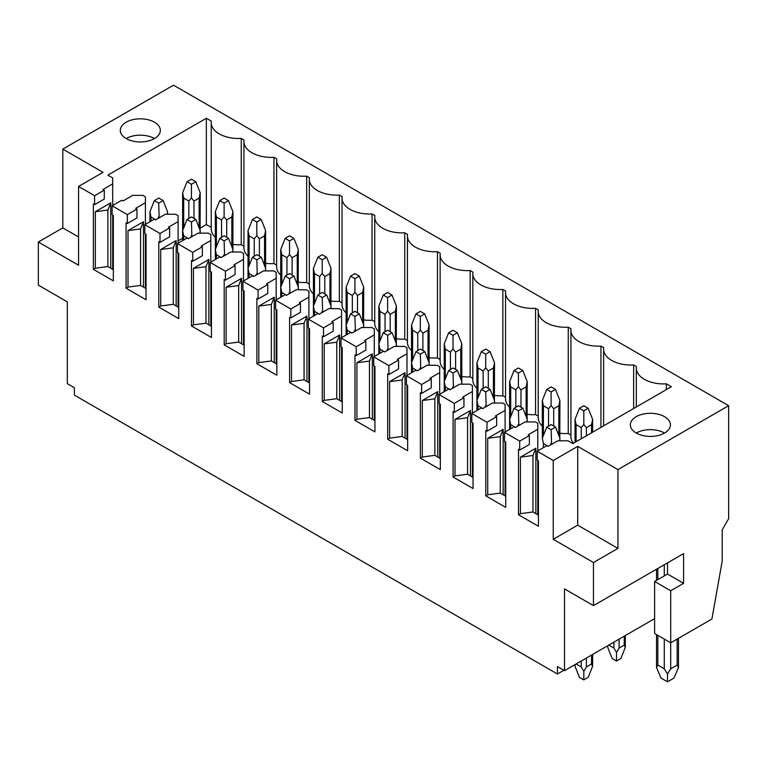 <?xml version="1.0" encoding="UTF-8"?>
<svg xmlns="http://www.w3.org/2000/svg" width="767" height="767" viewBox="0 0 767 767"><rect width="100%" height="100%" fill="white"/><g stroke="black" fill="none" stroke-linecap="round" stroke-linejoin="round"><path stroke-width="1.15" d="M678.488 638.307L678.488 667.587L677.156 665.085L670.713 668.805L670.713 590.763L654.625 581.472L654.625 633.504L670.713 642.794L711.91 619.007L722.217 561.032L722.217 529.815L728.65 518.665L728.65 405.685L617.934 469.605L577.704 446.375L553.247 460.497L553.247 539.287L593.476 562.518L593.476 605.623L564.512 588.903L564.512 670.665L654.625 618.633M593.476 605.623L683.589 553.601L683.589 583.332L670.713 590.763M563.86 670.291L557.427 674.011L74.399 395.13L74.399 387.699L67.314 383.615L67.314 301.853L38.35 285.132L38.35 242.017L62.808 227.895L62.808 149.105L173.524 85.185L728.65 405.685M667.501 562.892L667.501 574.042L683.589 583.332M670.713 668.805L667.501 673.934L664.28 668.805L657.846 665.085L656.514 667.587L656.514 634.587M654.625 581.472L667.501 574.042M557.427 674.011L557.427 666.571L564.512 670.665M667.501 673.934L667.501 681.815L661.058 678.095L656.514 667.587M678.488 667.587L673.934 678.095L667.501 681.815M575.231 664.471L575.029 666.274L579.44 677.357L583.821 679.878L583.821 671.346L581.242 666.945L576.094 663.973M592.613 654.443L592.613 666.274L591.539 663.973L586.391 666.945L583.821 671.346M592.613 666.274L588.193 677.357L583.821 679.878M625.306 635.555L625.306 647.396L620.896 658.479L616.515 661.001L612.143 658.479L607.723 647.396L607.934 645.593M625.306 647.396L624.242 645.095L619.094 648.067L616.515 652.468L613.945 648.067L608.797 645.095M616.515 652.468L616.515 661.001M215.326 237.319A27.305 15.771 180 0 1 211.232 229.007L211.232 122.72A27.305 15.771 0 0 1 211.366 121.157L206.352 118.262L206.352 224.549L200.216 228.096M182.632 238.249L178.097 240.867M146.037 259.371L145.394 259.745M206.352 224.549L211.232 227.368M211.232 122.72A27.305 15.771 0 0 0 241.25 138.415L241.25 244.702A27.305 15.771 180 0 1 232.909 244.443M241.25 244.702L243.925 246.245M241.25 138.415L244.069 140.035A27.305 15.771 0 0 0 243.925 141.598A27.305 15.771 0 0 0 273.953 157.293L273.953 263.58A27.305 15.771 180 0 1 265.612 263.321M248.029 256.197A27.305 15.771 180 0 1 243.925 247.894L243.925 141.598M273.953 263.58L276.628 265.123M273.953 157.293L276.762 158.913A27.305 15.771 0 0 0 276.628 160.476A27.305 15.771 0 0 0 306.656 176.17L306.656 282.457A27.305 15.771 180 0 1 298.315 282.198M280.732 275.075A27.305 15.771 180 0 1 276.628 266.772L276.628 160.476M306.656 282.457L309.331 284.001M306.656 176.17L309.465 177.791A27.305 15.771 0 0 0 309.331 179.363A27.305 15.771 0 0 0 339.35 195.048L339.35 301.335A27.305 15.771 180 0 1 331.008 301.076M313.425 293.953A27.305 15.771 180 0 1 309.331 285.65L309.331 179.363M339.35 301.335L342.024 302.879M339.35 195.048L342.168 196.668A27.305 15.771 0 0 0 342.024 198.241A27.305 15.771 0 0 0 372.053 213.926L372.053 320.213A27.305 15.771 180 0 1 363.711 319.954M346.128 312.84A27.305 15.771 180 0 1 342.024 304.528L342.024 198.241M372.053 320.213L374.727 321.766M372.053 213.926L374.862 215.546A27.305 15.771 0 0 0 374.727 217.119A27.305 15.771 0 0 0 404.755 232.804L404.755 339.091A27.305 15.771 180 0 1 396.414 338.832M378.831 331.718A27.305 15.771 180 0 1 374.727 323.406L374.727 217.119M404.755 339.091L407.43 340.644M404.755 232.804L407.565 234.434A27.305 15.771 0 0 0 407.43 235.996A27.305 15.771 0 0 0 437.449 251.681L437.449 357.978A27.305 15.771 180 0 1 429.108 357.71M411.524 350.596A27.305 15.771 180 0 1 407.43 342.283L407.43 235.996M437.449 357.978L440.124 359.522M437.449 251.681L440.268 253.311A27.305 15.771 0 0 0 440.124 254.874A27.305 15.771 0 0 0 470.152 270.569L470.152 376.856A27.305 15.771 180 0 1 461.811 376.597M444.227 369.473A27.305 15.771 180 0 1 440.124 361.161L440.124 254.874M470.152 376.856L472.827 378.399M470.152 270.569L472.961 272.189A27.305 15.771 0 0 0 472.827 273.752A27.305 15.771 0 0 0 502.855 289.447L502.855 395.734A27.305 15.771 180 0 1 494.514 395.475M476.93 388.351A27.305 15.771 180 0 1 472.827 380.039L472.827 273.752M502.855 395.734L505.53 397.277M502.855 289.447L505.664 291.067A27.305 15.771 0 0 0 505.53 292.63A27.305 15.771 0 0 0 535.548 308.324L535.548 414.611A27.305 15.771 180 0 1 527.207 414.353M509.624 407.229A27.305 15.771 180 0 1 505.53 398.926L505.53 292.63M535.548 414.611L538.223 416.155M535.548 308.324L538.367 309.945A27.305 15.771 0 0 0 538.223 311.517A27.305 15.771 0 0 0 568.251 327.202L568.251 433.489A27.305 15.771 180 0 1 559.91 433.23M542.327 426.107A27.305 15.771 180 0 1 538.223 417.804L538.223 311.517M568.251 433.489L570.926 435.033M573.428 443.268A27.305 15.771 180 0 1 570.926 436.682L570.926 330.395A27.305 15.771 0 0 0 600.954 346.08L603.763 347.7A27.305 15.771 0 0 0 603.629 349.273A27.305 15.771 0 0 0 633.647 364.958L636.466 366.578A27.305 15.771 0 0 0 636.322 368.15A27.305 15.771 0 0 0 666.35 383.836L671.365 386.731L572.872 443.594L568.05 440.804L557.753 440.804L548.089 446.375L546.871 445.675L537.216 451.245L537.216 460.171L538.434 460.871L538.434 526.277L518.482 514.762L520.409 513.65L520.409 457.161L535.865 448.235L535.865 513.65M546.737 427.161L551.118 429.693L555.557 427.133L551.185 424.602L546.737 427.161L542.327 438.245L543.391 443.518L548.223 446.308M555.557 427.133L559.91 438.197L559.91 440.804M559.795 440.804L559.91 400.489L555.5 389.406L551.118 386.884L546.737 389.406L542.327 400.489L543.391 405.762L548.539 408.734L551.118 405.561L553.697 408.734L558.846 405.762L559.91 400.489M579.44 408.284L583.821 410.815L588.193 408.284L583.821 405.762L579.44 408.284L575.029 419.367L576.094 424.64L581.242 427.612L583.821 424.439L586.391 427.612L591.539 424.64L592.613 419.367L592.613 432.195M588.193 408.284L592.613 419.367M583.821 410.815L583.821 424.439M551.118 429.693L551.569 444.371M550.294 445.109L551.118 443.316M514.043 408.284L518.415 410.815L522.864 408.245L518.482 405.724L514.043 408.284L509.624 419.367L510.697 424.64L515.52 427.43M522.864 408.245L527.207 419.319L527.207 421.927L527.207 419.424M527.092 421.927L527.207 381.611L522.797 370.528L518.415 367.997L514.043 370.528L509.624 381.611L510.697 386.884L515.846 389.857L518.415 386.683L520.994 389.857L526.143 386.884L527.207 381.611M546.737 389.406L551.118 391.937L551.118 405.561M551.118 391.937L555.5 389.406M518.415 410.815L518.866 425.493M517.591 426.231L518.415 424.439M481.34 389.406L485.722 391.937L490.161 389.368L485.779 386.846L481.34 389.406L476.93 400.489L477.994 405.762L482.827 408.543M490.161 389.368L494.514 400.432L494.514 403.049L494.514 400.537M494.389 403.049L494.514 362.733L490.094 351.65L485.722 349.119L481.34 351.65L476.93 362.733L477.994 367.997L483.143 370.979L485.722 367.805L488.291 370.979L493.44 367.997L494.514 362.733M514.043 370.528L518.415 373.059L518.415 386.683M518.415 373.059L522.797 370.528M485.722 391.937L486.173 406.615M484.897 407.354L485.722 405.561M448.637 370.528L453.019 373.059L457.458 370.49L453.086 367.968L448.637 370.528L444.227 381.611L445.291 386.884L450.124 389.665M457.458 370.49L461.811 381.554L461.811 384.171M461.696 384.171L461.811 381.611M481.34 351.65L485.722 354.172L485.722 367.805M485.722 354.172L490.094 351.65M453.019 373.059L453.47 387.738M452.194 388.466L453.019 386.683M415.944 351.65L420.316 354.172L424.765 351.612L420.383 349.081L415.944 351.65L411.524 362.733L412.598 367.997L417.421 370.787M424.765 351.612L429.108 362.676L429.108 365.284M428.993 365.284L429.108 362.733M448.637 332.773L453.019 335.294L457.4 332.773L453.019 330.241L448.637 332.773L444.227 343.846L445.291 349.119L450.44 352.091L453.019 348.927L455.598 352.091L460.746 349.119L461.811 343.846L461.811 381.592M457.4 332.773L461.811 343.846M453.019 335.294L453.019 348.927M420.316 354.172L420.767 368.86M419.491 369.589L420.316 367.805M383.241 332.773L387.623 335.294L392.062 332.734L387.68 330.203L383.241 332.773L378.831 343.846L379.895 349.119L384.727 351.909M392.062 332.734L396.414 343.798L396.414 346.406M396.29 346.406L396.414 306.091L391.995 295.017L387.623 292.486L383.241 295.017L378.831 306.091L379.895 311.364L385.044 314.336L387.623 311.172L390.192 314.336L395.341 311.364L396.414 306.091M415.944 313.895L420.316 316.416L424.697 313.895L420.316 311.364L415.944 313.895L411.524 324.968L412.598 330.241L417.747 333.214L420.316 330.05L422.895 333.214L428.044 330.241L429.108 324.968L429.108 362.714M424.697 313.895L429.108 324.968M420.316 316.416L420.316 330.05M387.623 335.294L388.073 349.982M386.798 350.711L387.623 348.927M350.538 313.895L354.92 316.416L359.359 313.856L354.987 311.325L350.538 313.895L346.128 324.968L347.192 330.241L352.024 333.031M359.359 313.856L363.711 324.92L363.711 327.528M363.596 327.528L363.711 287.213L359.301 276.13L354.92 273.608L350.538 276.13L346.128 287.213L347.192 292.486L352.341 295.458L354.92 292.285L357.499 295.458L362.647 292.486L363.711 287.213M383.241 295.017L387.623 297.538L387.623 311.172M387.623 297.538L391.995 295.017M354.92 316.416L355.37 331.095M354.095 331.833L354.92 330.05M317.845 295.017L322.217 297.538L326.665 294.979L322.284 292.448L317.845 295.017L313.425 306.091L314.499 311.364L319.321 314.154M326.665 294.979L331.008 306.043L331.008 308.65M330.893 308.65L331.008 268.335L326.598 257.252L322.217 254.73L317.845 257.252L313.425 268.335L314.499 273.608L319.647 276.58L322.217 273.407L324.796 276.58L329.944 273.608L331.008 268.335M350.538 276.13L354.92 278.661L354.92 292.285M354.92 278.661L359.301 276.13M322.217 297.538L322.667 312.217M321.392 312.955L322.217 311.172M285.142 276.13L289.523 278.661L293.962 276.101L289.581 273.57L285.142 276.13L280.732 287.213L281.796 292.486L286.628 295.276M293.962 276.101L298.315 287.165L298.315 289.773M298.19 289.773L298.315 249.457L293.895 238.374L289.523 235.852L285.142 238.374L280.732 249.457L281.796 254.73L286.944 257.702L289.523 254.529L292.093 257.702L297.241 254.73L298.315 249.457M317.845 257.252L322.217 259.783L322.217 273.407M322.217 259.783L326.598 257.252M289.523 278.661L289.974 293.339M288.699 294.077L289.523 292.285M252.439 257.252L256.82 259.783L261.259 257.213L256.887 254.692L252.439 257.252L248.029 268.335L249.093 273.608L253.925 276.398M261.259 257.213L265.612 268.287L265.612 270.895M265.497 270.895L265.612 268.335M285.142 238.374L289.523 240.905L289.523 254.529M289.523 240.905L293.895 238.374M256.82 259.783L257.271 274.461M255.996 275.2L256.82 273.407M219.745 238.374L224.117 240.905L228.566 238.336L224.185 235.814L219.745 238.374L215.326 249.457L216.399 254.73L221.222 257.511M228.566 238.336L232.909 249.4L232.909 252.017M232.794 252.017L232.909 249.457M252.439 219.496L256.82 222.027L261.202 219.496L256.82 216.965L252.439 219.496L248.029 230.579L249.093 235.852L254.241 238.825L256.82 235.651L259.399 238.825L264.548 235.852L265.612 230.579L265.612 268.316M261.202 219.496L265.612 230.579M256.82 222.027L256.82 235.651M224.117 240.905L224.568 255.584M223.293 256.322L224.117 254.529M187.043 219.496L191.424 222.027L195.863 219.458L191.482 216.936L187.043 219.496L182.632 230.579L183.696 235.852L188.519 238.633M195.863 219.458L200.216 230.522L200.216 233.139M200.091 233.139L200.216 192.814L195.796 181.741L191.424 179.21L187.043 181.741L182.632 192.814L183.696 198.087L188.845 201.059L191.424 197.896L193.993 201.059L199.142 198.087L200.216 192.814M219.745 200.618L224.117 203.14L228.499 200.618L224.117 198.087L219.745 200.618L215.326 211.692L216.399 216.965L221.548 219.947L224.117 216.773L226.696 219.947L231.845 216.965L232.909 211.692L232.909 249.438M228.499 200.618L232.909 211.692M224.117 203.14L224.117 216.773M191.424 222.027L191.875 236.706M190.6 237.434L191.424 235.651M154.34 200.618L158.721 203.14L163.16 200.58L158.788 198.049L154.34 200.618L149.929 211.692L150.994 216.965L155.826 219.755M163.16 200.58L167.513 211.644L167.513 214.252M167.398 214.252L167.513 211.692M187.043 181.741L191.424 184.262L191.424 197.896M191.424 184.262L195.796 181.741M158.721 203.14L159.172 217.828M157.897 218.557L158.721 216.773M666.35 383.836L666.35 389.626M518.482 514.762L518.482 449.357L519.71 450.056L519.71 441.14L504.513 432.367L514.168 426.797L515.395 427.497L525.05 421.927L535.347 421.927L537.792 423.336L537.792 450.91M519.71 441.14L529.364 435.56L528.137 434.86L537.792 429.28M504.513 432.367L504.513 441.284L505.741 441.993L505.741 507.399L485.779 495.885L485.779 430.469L487.007 431.179L487.007 422.262L471.81 413.49L481.475 407.91L482.692 408.619L492.347 403.049L502.644 403.049L505.098 404.458L505.098 432.032M487.007 422.262L496.661 416.682L495.434 415.982L505.098 410.403M471.81 413.49L471.81 422.406L473.038 423.116L473.038 488.521L453.086 477.007L453.086 411.591L454.304 412.301L454.304 403.384L439.117 394.612L448.772 389.032L449.989 389.741L459.654 384.171L469.95 384.171L472.395 385.58L472.395 413.154M454.304 403.384L463.958 397.805L462.741 397.105L472.395 391.525M439.117 394.612L439.117 403.528L440.335 404.238L440.335 469.644L420.383 458.12L420.383 392.714L421.61 393.423L421.61 384.497L406.414 375.734L416.069 370.154L417.296 370.864L426.951 365.284L437.248 365.284L439.692 366.703L439.692 394.276M421.61 384.497L431.265 378.927L430.038 378.217L439.692 372.647M406.414 375.734L406.414 384.65L407.641 385.36L407.641 450.766L387.68 439.242L387.68 373.836L388.907 374.545L388.907 365.619L373.711 356.856L383.375 351.276L384.593 351.986L394.248 346.406L404.545 346.406L406.999 347.825L406.999 375.399M388.907 365.619L398.562 360.049L397.335 359.339L406.999 353.769M373.711 356.856L373.711 365.773L374.938 366.473L374.938 431.888L354.987 420.364L354.987 354.958L356.204 355.667L356.204 346.742L341.018 337.969L350.672 332.399L351.89 333.108L361.554 327.528L371.851 327.528L374.296 328.938L374.296 356.521M356.204 346.742L365.859 341.171L364.641 340.462L374.296 334.891M341.018 337.969L341.018 346.895L342.235 347.595L342.235 413.01L322.284 401.486L322.284 336.08L323.511 336.78L323.511 327.864L308.315 319.091L317.969 313.521L319.197 314.221L328.851 308.65L339.148 308.65L341.593 310.06L341.593 337.643M323.511 327.864L333.166 322.293L331.938 321.584L341.593 316.014M308.315 319.091L308.315 328.017L309.542 328.717L309.542 394.133L289.581 382.608L289.581 317.202L290.808 317.902L290.808 308.986L275.612 300.213L285.276 294.643L286.494 295.343L296.148 289.773L306.445 289.773L308.9 291.182L308.9 318.756M290.808 308.986L300.463 303.416L299.235 302.706L308.9 297.126M275.612 300.213L275.612 309.13L276.839 309.839L276.839 375.245L256.887 363.731L256.887 298.315L258.105 299.025L258.105 290.108L242.918 281.336L252.573 275.765L253.791 276.465L263.455 270.895L273.752 270.895L276.197 272.304L276.197 299.878M258.105 290.108L267.76 284.528L266.542 283.828L276.197 278.248M242.918 281.336L242.918 290.252L244.136 290.961L244.136 356.367L224.185 344.853L224.185 279.437L225.412 280.147L225.412 271.23L210.216 262.458L219.87 256.878L221.097 257.587L230.752 252.017L241.049 252.017L243.494 253.426L243.494 281M225.412 271.23L235.066 265.65L233.839 264.951L243.494 259.371M210.216 262.458L210.216 271.374L211.443 272.084L211.443 337.49L191.482 325.965L191.482 260.559L192.709 261.269L192.709 252.353L177.513 243.58L187.177 238L188.394 238.71L198.049 233.139L208.346 233.139L210.8 234.549L210.8 262.122M192.709 252.353L202.363 246.773L201.136 246.063L210.8 240.493M177.513 243.58L177.513 252.496L178.74 253.206L178.74 318.612L158.788 307.088L158.788 241.682L160.006 242.391L160.006 233.465L144.819 224.702L154.474 219.122L155.691 219.832L165.356 214.252L175.653 214.252L178.097 215.671L178.097 243.244M160.006 233.465L169.66 227.895L168.443 227.185L178.097 221.615M144.819 224.702L144.819 233.619L146.037 234.328L146.037 299.734L126.085 288.21L126.085 222.804L127.312 223.513L127.312 214.587L112.116 205.815L121.771 200.245L122.998 200.954L132.653 195.374L142.95 195.374L145.394 196.793L145.394 224.367M127.312 214.587L136.967 209.017L135.74 208.308L145.394 202.737M553.247 460.497L537.216 451.245M568.251 327.202L571.06 328.822A27.305 15.771 0 0 0 570.926 330.395M206.352 118.262L107.869 175.125L112.701 177.906L112.701 205.489M112.116 205.815L112.116 214.741L113.343 215.441L113.343 280.856L93.382 269.332L93.382 203.926L94.609 204.626L94.609 195.71L104.264 190.139L103.037 189.43L112.701 183.859M94.609 195.71L78.579 186.458L103.037 172.335L62.808 149.105M636.217 416.682A20.028 11.563 0 0 0 630.349 424.86A20.028 11.563 0 0 0 642.717 435.541A20.028 11.563 0 0 0 664.538 433.039A20.028 11.563 0 0 0 670.406 424.86A20.028 11.563 0 0 0 658.038 414.18A20.028 11.563 0 0 0 636.217 416.682M126.152 122.202A20.028 11.563 0 0 0 120.285 130.38A20.028 11.563 0 0 0 132.643 141.061A20.028 11.563 0 0 0 154.474 138.549A20.028 11.563 0 0 0 160.341 130.38A20.028 11.563 0 0 0 147.973 119.7A20.028 11.563 0 0 0 126.152 122.202M38.35 242.017L78.579 265.248L78.579 186.458M78.579 237.003L62.808 227.895M593.476 562.518L617.934 548.395L577.704 525.165L553.247 539.287M577.704 446.375L577.704 525.165M617.934 469.605L617.934 548.395M94.609 204.626L104.264 199.056L104.264 190.139M112.701 215.076L112.701 269.332M93.382 269.332L95.319 268.22L95.319 211.73L110.764 202.814L110.764 268.22M600.954 346.08L600.954 427.382M633.647 364.958L633.647 408.504M110.764 202.814L107.869 210.053L107.869 266.542L95.319 268.22M113.343 269.706L107.869 266.542M107.869 210.053L95.319 211.73M145.394 233.954L145.394 288.21M126.085 288.21L128.012 287.098L128.012 230.608L143.467 221.692L143.467 287.098M127.312 223.513L136.967 217.933L136.967 209.017M146.037 288.584L140.572 285.429L128.012 287.098M143.467 221.692L140.572 228.94L140.572 285.429M140.572 228.94L128.012 230.608M178.097 252.832L178.097 307.088M158.788 307.088L160.715 305.975L160.715 249.486L176.161 240.57L176.161 305.975M160.006 242.391L169.66 236.811L169.66 227.895M178.74 307.462L173.265 304.307L160.715 305.975M176.161 240.57L173.265 247.818L173.265 304.307M173.265 247.818L160.715 249.486M210.8 271.71L210.8 325.965M191.482 325.965L193.418 324.853L193.418 268.364L208.864 259.447L208.864 324.853M192.709 261.269L202.363 255.689L202.363 246.773M211.443 326.339L205.968 323.185L193.418 324.853M208.864 259.447L205.968 266.695L205.968 323.185M205.968 266.695L193.418 268.364M243.494 290.588L243.494 344.853M224.185 344.853L226.112 343.731L226.112 287.242L241.567 278.325L241.567 343.731M225.412 280.147L235.066 274.576L235.066 265.65M244.136 345.217L238.671 342.063L226.112 343.731M241.567 278.325L238.671 285.573L238.671 342.063M238.671 285.573L226.112 287.242M276.197 309.465L276.197 363.731M256.887 363.731L258.815 362.609L258.815 306.119L274.26 297.203L274.26 362.609M258.105 299.025L267.76 293.454L267.76 284.528M276.839 364.104L271.365 360.941L258.815 362.609M274.26 297.203L271.365 304.451L271.365 360.941M271.365 304.451L258.815 306.119M308.9 328.343L308.9 382.608M289.581 382.608L291.518 381.496L291.518 325.007L306.963 316.081L306.963 381.496M290.808 317.902L300.463 312.332L300.463 303.416M309.542 382.982L304.068 379.818L291.518 381.496M306.963 316.081L304.068 323.329L304.068 379.818M304.068 323.329L291.518 325.007M341.593 347.23L341.593 401.486M322.284 401.486L324.211 400.374L324.211 343.884L339.666 334.958L339.666 400.374M323.511 336.78L333.166 331.21L333.166 322.293M342.235 401.86L336.771 398.696L324.211 400.374M339.666 334.958L336.771 342.207L336.771 398.696M336.771 342.207L324.211 343.884M374.296 366.108L374.296 420.364M354.987 420.364L356.914 419.252L356.914 362.762L372.359 353.846L372.359 419.252M356.204 355.667L365.859 350.088L365.859 341.171M374.938 420.738L369.464 417.574L356.914 419.252M372.359 353.846L369.464 361.084L369.464 417.574M369.464 361.084L356.914 362.762M406.999 384.986L406.999 439.242M387.68 439.242L389.617 438.13L389.617 381.64L405.062 372.724L405.062 438.13M388.907 374.545L398.562 368.965L398.562 360.049M407.641 439.616L402.167 436.461L389.617 438.13M405.062 372.724L402.167 379.972L402.167 436.461M402.167 379.972L389.617 381.64M439.692 403.864L439.692 458.12M420.383 458.12L422.31 457.007L422.31 400.518L437.765 391.601L437.765 457.007M421.61 393.423L431.265 387.843L431.265 378.927M440.335 458.493L434.87 455.339L422.31 457.007M437.765 391.601L434.87 398.85L434.87 455.339M434.87 398.85L422.31 400.518M472.395 422.742L472.395 477.007M453.086 477.007L455.013 475.885L455.013 419.396L470.459 410.479L470.459 475.885M454.304 412.301L463.958 406.721L463.958 397.805M473.038 477.371L467.563 474.217L455.013 475.885M470.459 410.479L467.563 417.727L467.563 474.217M467.563 417.727L455.013 419.396M505.098 441.619L505.098 495.885M485.779 495.885L487.716 494.763L487.716 438.273L503.162 429.357L503.162 494.763M487.007 431.179L496.661 425.608L496.661 416.682M505.741 496.249L500.266 493.095L487.716 494.763M503.162 429.357L500.266 436.605L500.266 493.095M500.266 436.605L487.716 438.273M537.792 460.497L537.792 514.762M519.71 450.056L529.364 444.486L529.364 435.56M538.434 515.136L532.969 511.972L520.409 513.65M532.969 511.972L532.969 455.483L520.409 457.161M535.865 448.235L532.969 455.483M664.538 433.039A20.028 11.563 0 0 0 636.217 433.039M154.474 138.559A20.028 11.563 0 0 0 126.152 138.559M657.846 568.462L657.846 579.612M657.846 635.354L657.846 665.085M664.28 668.805L664.28 639.074M664.28 575.892L664.28 564.742M677.156 665.085L677.156 639.074M581.242 661.001L581.242 666.945M586.391 658.028L586.391 666.945M591.539 655.056L591.539 663.973M613.945 642.123L613.945 648.067M619.094 639.151L619.094 648.067M624.242 636.179L624.242 645.095M543.391 443.518L543.391 447.679M576.094 424.64L576.094 441.734M581.242 427.612L581.242 438.762M586.391 427.612L586.391 435.79M591.539 424.64L591.539 432.818M510.697 424.64L510.697 428.801M543.391 405.762L543.391 435.57M548.539 408.734L548.539 426.126M553.697 408.734L553.697 426.049M558.846 405.762L558.846 435.483M477.994 405.762L477.994 409.923M510.697 386.884L510.697 416.692M515.846 389.857L515.846 407.248M520.994 389.857L520.994 407.172M526.143 386.884L526.143 416.606M445.291 386.884L445.291 391.045M477.994 367.997L477.994 397.814M483.143 370.979L483.143 388.37M488.291 370.979L488.291 388.294M493.44 367.997L493.44 397.718M412.598 367.997L412.598 372.168M445.291 349.119L445.291 378.927M450.44 352.091L450.44 369.493M455.598 352.091L455.598 369.416M460.746 349.119L460.746 378.84M379.895 349.119L379.895 353.28M412.598 330.241L412.598 360.049M417.747 333.214L417.747 350.605M422.895 333.214L422.895 350.538M428.044 330.241L428.044 359.963M347.192 330.241L347.192 334.402M379.895 311.364L379.895 341.171M385.044 314.336L385.044 331.728M390.192 314.336L390.192 331.651M395.341 311.364L395.341 341.085M314.499 311.364L314.499 315.525M347.192 292.486L347.192 322.293M352.341 295.458L352.341 312.85M357.499 295.458L357.499 312.773M362.647 292.486L362.647 322.207M281.796 292.486L281.796 296.647M314.499 273.608L314.499 303.416M319.647 276.58L319.647 293.972M324.796 276.58L324.796 293.895M329.944 273.608L329.944 303.329M249.093 273.608L249.093 277.769M281.796 254.73L281.796 284.538M286.944 257.702L286.944 275.094M292.093 257.702L292.093 275.017M297.241 254.73L297.241 284.452M216.399 254.73L216.399 258.891M249.093 235.852L249.093 265.66M254.241 238.825L254.241 256.216M259.399 238.825L259.399 256.14M264.548 235.852L264.548 265.574M183.696 235.852L183.696 240.013M216.399 216.965L216.399 246.782M221.548 219.947L221.548 237.339M226.696 219.947L226.696 237.262M231.845 216.965L231.845 246.686M150.994 216.965L150.994 221.136M183.696 198.087L183.696 227.895M188.845 201.059L188.845 218.451M193.993 201.059L193.993 218.384M199.142 198.087L199.142 227.809M656.514 580.379L656.514 569.229M575.029 664.586L575.029 666.274M607.723 645.709L607.723 647.396M542.327 438.245L542.327 400.489M575.029 419.367L575.029 442.348M509.624 381.611L509.624 429.415M476.93 362.733L476.93 410.537M444.227 343.846L444.227 391.659M411.524 324.968L411.524 372.781M378.831 306.091L378.831 353.903M346.128 287.213L346.128 335.026M313.425 268.335L313.425 316.138M280.732 249.457L280.732 297.26M248.029 230.579L248.029 278.383M215.326 211.692L215.326 259.505M182.632 192.814L182.632 240.627M149.929 211.692L149.929 221.749M603.629 425.838L603.629 349.273M636.322 406.961L636.322 368.15"/></g></svg>
